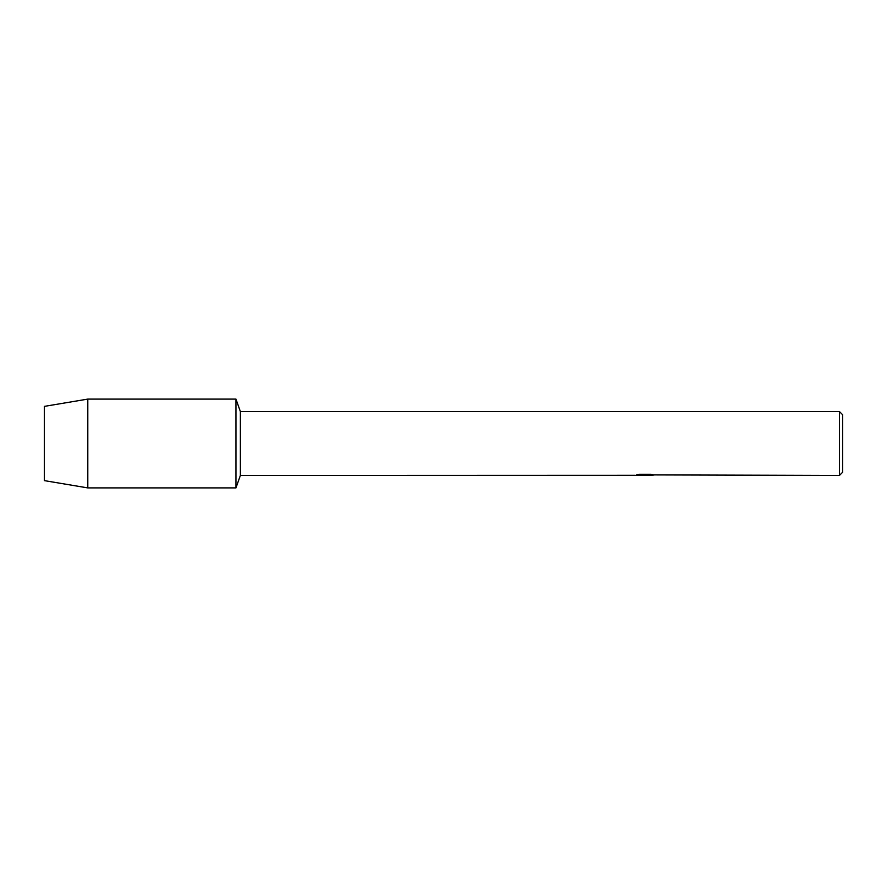 <?xml version="1.0" encoding="UTF-8"?>
<svg xmlns="http://www.w3.org/2000/svg" width="887" height="887" viewBox="0 0 887 887"><rect width="100%" height="100%" fill="white"/><g stroke="black" fill="none" stroke-linecap="round" stroke-linejoin="round"><path stroke-width="1.33" d="M634.892 475.299L240.377 475.432L235.942 487.905L87.802 487.905L44.35 480.621L44.35 406.379L87.802 399.095L235.942 399.095L240.377 411.568L839.457 411.568L842.65 414.761L842.65 472.239L839.457 475.432L653.641 474.911M240.377 475.432L240.377 411.568M235.942 487.905L235.942 399.095L235.942 487.905M645.126 475.354L642 475.354M644.472 475.432L643.108 475.432M839.457 475.432L839.457 411.568M634.892 475.377L645.625 474.944L636.434 474.944L639.427 474.268L650.759 474.268L654.052 475.022L647.41 475.421M636.057 475.354L644.916 475.221M636.744 474.855L645.625 474.944M87.802 487.905L87.802 399.095M44.35 480.621L44.35 406.379M644.527 475.354L647.41 475.354"/></g></svg>
